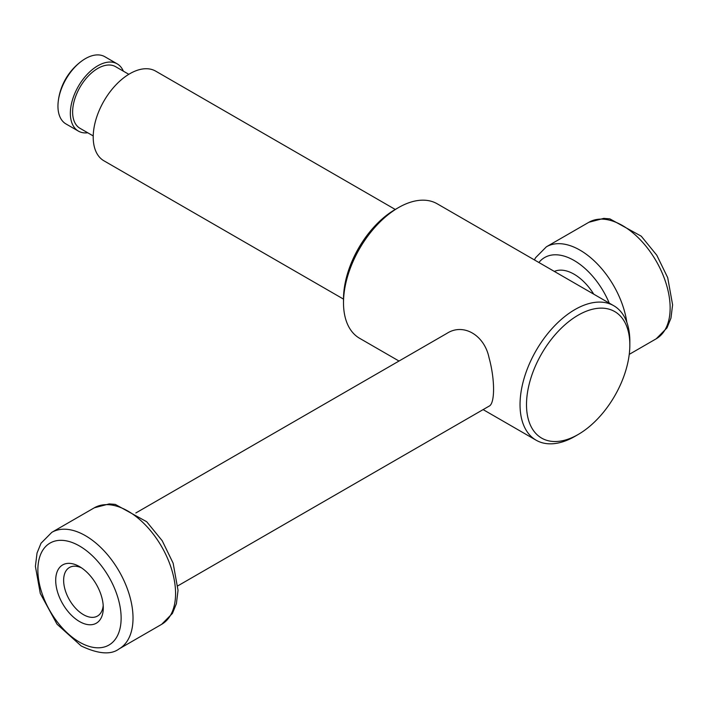 <?xml version="1.0" encoding="UTF-8"?>
<svg xmlns="http://www.w3.org/2000/svg" width="708" height="708" viewBox="0 0 708 708"><rect width="100%" height="100%" fill="white"/><g stroke="black" fill="none" stroke-linecap="round" stroke-linejoin="round"><path stroke-width="1.06" d="M593.755 294.174A42.055 24.284 -120 0 0 554.364 271.43M87.757 132.785A38.825 22.417 -60 0 1 78.384 131.104L65.994 123.953A38.825 22.417 -60 0 1 58.171 102.058A38.825 22.417 -60 0 1 81.942 60.888A38.825 22.417 -60 0 1 104.811 56.711L117.201 63.862A38.825 22.417 -60 0 1 123.342 71.145M78.384 131.104A38.825 22.417 -60 0 1 78.384 86.279A38.825 22.417 -60 0 1 117.201 63.862M93.235 135.945L79.995 128.307A35.586 20.55 -60 0 1 79.995 87.208A35.586 20.55 -60 0 1 115.581 66.667L128.812 74.305M343.504 299.112L103.934 160.804A51.764 29.886 -60 0 1 103.934 101.032A51.764 29.886 -60 0 1 155.698 71.145L395.268 209.462M399.002 361.036L359.584 338.282A77.641 44.825 -60 0 1 343.504 302.741L343.504 299.006A73.066 42.188 -60 0 1 395.17 209.515L398.409 207.648A77.641 44.825 -60 0 1 437.225 203.807L613.756 305.723A77.641 44.825 -60 0 1 629.837 341.265L629.837 345A73.066 42.188 -60 0 1 578.17 434.491L574.94 436.358A77.641 44.825 -60 0 1 536.115 440.199A77.641 44.825 -60 0 1 536.115 350.549A77.641 44.825 -60 0 1 613.756 305.723M343.504 302.741A77.641 44.825 -60 0 1 398.409 207.648M574.94 436.358L578.17 434.491A73.066 42.188 -60 0 1 526.504 404.657A73.066 42.188 -60 0 1 578.17 315.175A73.066 42.188 -60 0 1 629.837 345M177.894 585.817L489.016 406.197C495.069 403.834 495.087 379.585 489.024 357.664C484.387 335.052 463.324 322.786 446.96 333.353L135.839 512.973M81.57 567.896A28.037 16.187 -120 0 0 69.446 567.497A28.037 16.187 -120 0 0 65.145 589.959A28.037 16.187 -120 0 0 83.464 614.668A28.037 16.187 -120 0 0 97.483 616.057A28.037 16.187 -120 0 0 103.2 605.349M79.5 621.535A33.648 19.426 -120 0 0 103.288 607.8A33.648 19.426 -120 0 0 79.5 566.595A33.648 19.426 -120 0 0 55.702 580.33A33.648 19.426 -120 0 0 79.5 621.535M609.234 303.113A58.879 33.993 -120 0 0 538.894 262.5M626.819 322.273A67.287 38.852 -120 0 0 594.189 260.836A67.287 38.852 -120 0 0 546.364 246.818L535.584 257.712L534.407 259.907M629.244 354.372L656.201 338.805A67.287 38.852 -120 0 0 656.201 261.102A67.287 38.852 -120 0 0 588.914 222.259L546.364 246.818M79.5 642.138A58.879 33.993 -120 0 0 115.554 590.844A58.879 33.993 -120 0 0 43.445 549.213A58.879 33.993 -120 0 0 79.5 642.138M119.086 648.909A67.287 38.852 -120 0 0 119.086 571.206A67.287 38.852 -120 0 0 51.799 532.354L41.02 543.248L37.037 553.036L35.4 566.338L40.294 593.49L57.029 624.19L81.234 645.988C98.323 654.059 110.944 655.033 119.086 648.909L161.636 624.341A67.287 38.852 -120 0 0 161.636 546.638A67.287 38.852 -120 0 0 94.35 507.786L51.799 532.354M656.201 338.805L666.98 327.91L670.963 318.122L672.6 304.821L667.706 277.669L656.785 255.216L641.262 236.189L609.836 218.861L603.765 218.374L588.914 222.259M81.942 60.888A58.233 58.233 0 0 0 58.171 102.058M483.113 409.596L536.115 440.199M161.636 624.341L172.416 613.447L176.398 603.659L178.035 590.357L173.141 563.205L162.221 540.753L146.698 521.725L115.271 504.397L109.2 503.91L94.35 507.786"/></g></svg>
